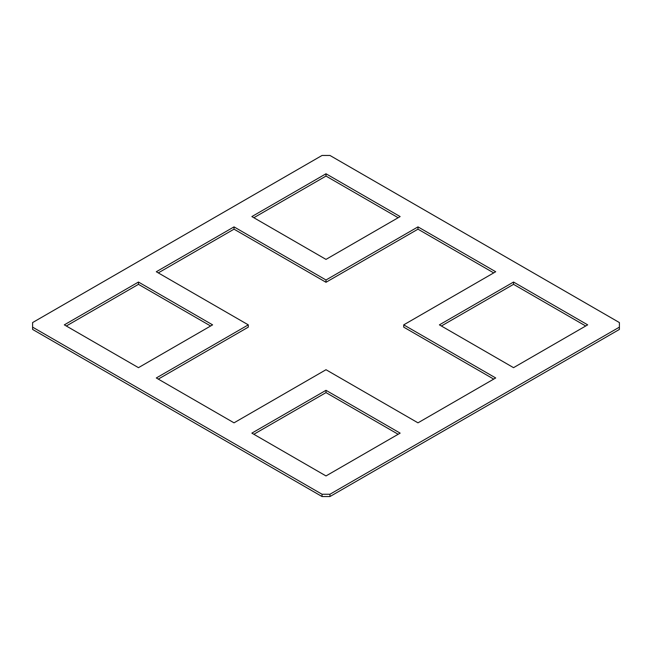 <?xml version="1.0" encoding="UTF-8"?>
<svg xmlns="http://www.w3.org/2000/svg" width="652" height="652" viewBox="0 0 652 652"><rect width="100%" height="100%" fill="white"/><g stroke="black" fill="none" stroke-linecap="round" stroke-linejoin="round"><path stroke-width="0.98" d="M248.29 324.859L156.301 271.745L234.019 226.88L326 279.993L417.981 226.88L495.699 271.745L403.71 324.859L495.699 377.964L417.981 422.83L326 369.725L234.019 422.83L156.301 377.964L248.29 324.859L248.29 327.141L158.289 379.105M234.019 226.88L234.019 229.17L158.289 272.895M326 279.993L326 282.275L234.019 229.17M417.981 226.88L417.981 229.17L326 282.275M493.711 272.895L417.981 229.17M403.71 324.859L403.71 327.141L493.711 379.105M587.68 324.859L513.54 367.663L439.399 324.859L513.54 282.047L587.68 324.859M585.7 326L513.54 284.337L441.38 326M513.54 284.337L513.54 282.047M326 173.774L400.141 216.578L326 259.39L251.859 216.578L326 173.774L326 176.064L253.84 217.727M398.16 217.727L326 176.064M212.601 324.859L138.46 367.663L64.32 324.859L138.46 282.047L212.601 324.859M210.62 326L138.46 284.337L66.3 326M138.46 284.337L138.46 282.047M326 390.32L400.141 433.132L326 475.936L251.859 433.132L326 390.32L326 392.61L253.84 434.273M398.16 434.273L326 392.61M329.961 496.539L619.4 329.431L619.4 327.141L329.961 494.249L329.961 496.539L322.039 496.539L32.6 329.431L32.6 322.569L322.039 155.461L329.961 155.461L619.4 322.569L619.4 327.141M329.961 494.249L322.039 494.249L322.039 496.539M322.039 494.249L32.6 327.141"/></g></svg>
